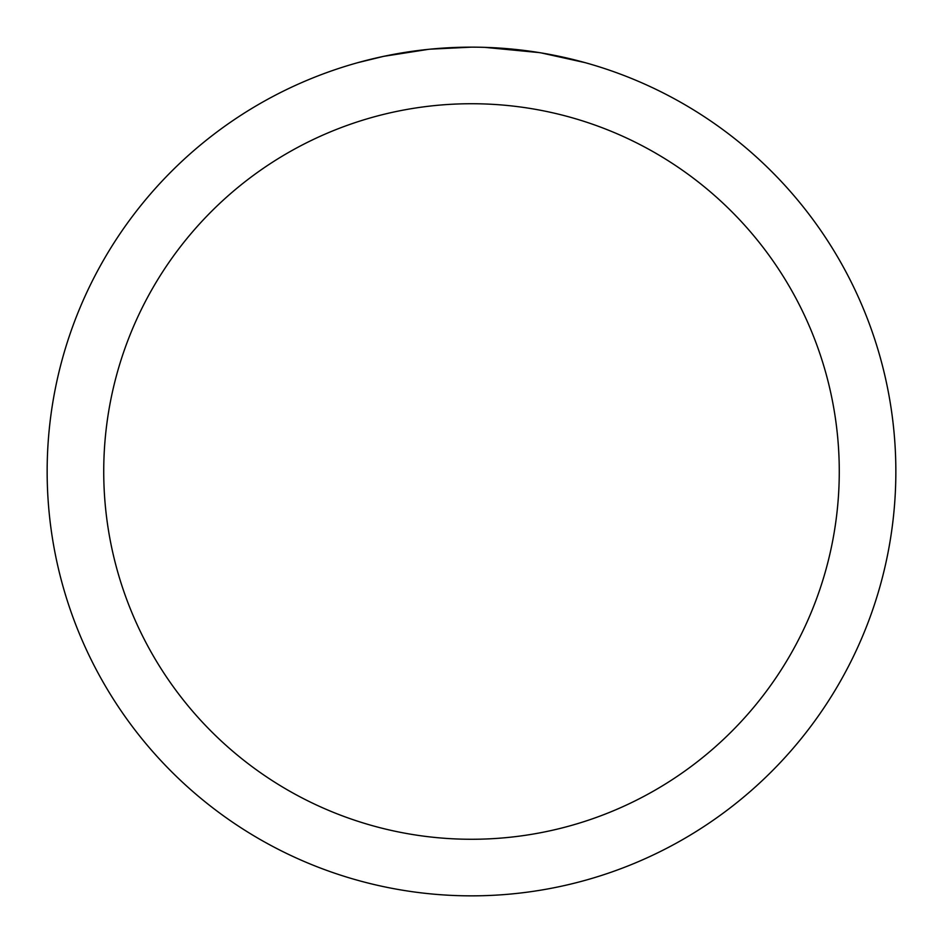 <?xml version="1.0" encoding="UTF-8"?>
<svg xmlns="http://www.w3.org/2000/svg" width="943" height="943" viewBox="0 0 943 943"><rect width="100%" height="100%" fill="white"/><g stroke="black" fill="none" stroke-linecap="round" stroke-linejoin="round"><path stroke-width="1.41" d="M479.15 47.221L484.419 47.35M518.52 49.767L520.135 49.944M471.5 47.15A424.35 424.35 0 0 1 895.85 471.5A424.35 424.35 0 0 1 471.5 895.85A424.35 424.35 0 0 1 47.15 471.5A424.35 424.35 0 0 1 471.5 47.15L430.22 49.166M541.152 52.902L584.955 62.603M539.349 52.608L484.785 47.362M471.5 103.73A367.77 367.77 0 0 1 839.27 471.5A367.77 367.77 0 0 1 471.5 839.27A367.77 367.77 0 0 1 103.73 471.5A367.77 367.77 0 0 1 471.5 103.73M428.428 49.342L383.648 56.344L358.045 62.603M443.505 48.069L449.563 47.716M414.425 51.005L421.438 50.12"/></g></svg>
